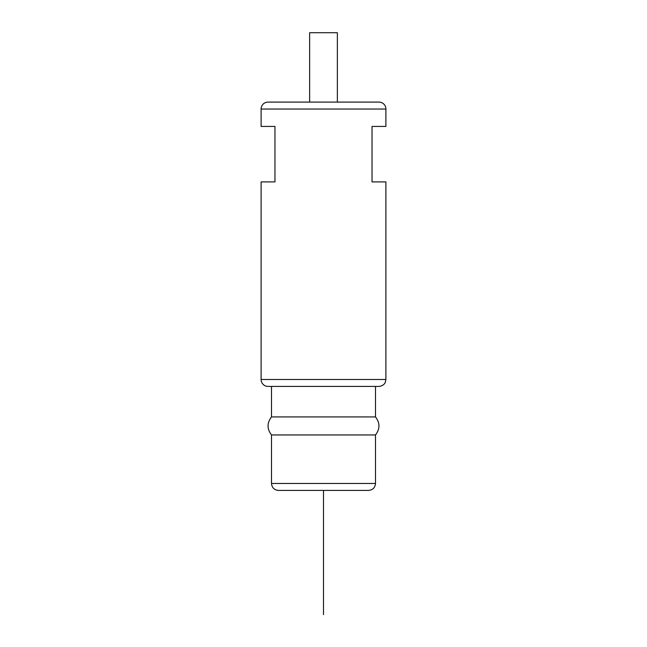 <?xml version="1.0" encoding="UTF-8"?>
<svg xmlns="http://www.w3.org/2000/svg" width="647" height="647" viewBox="0 0 647 647"><rect width="100%" height="100%" fill="white"/><g stroke="black" fill="none" stroke-linecap="round" stroke-linejoin="round"><path stroke-width="0.97" d="M261.105 379.482L385.895 379.482L385.895 181.896L372.033 181.896L372.033 126.432L385.895 126.432L385.895 109.036A6.931 6.931 0 0 0 378.964 102.097L268.036 102.097A6.931 6.931 0 0 0 261.105 109.036L261.105 126.432L274.967 126.432L274.967 181.896L261.105 181.896L261.105 379.482A6.931 6.931 -90 0 0 268.036 386.421L378.956 386.421M375.495 386.421L375.495 416.927C380.088 422.936 380.088 428.945 375.495 434.946L271.505 434.946L271.505 483.479L375.495 483.479C375.09 487.692 372.777 489.997 368.564 490.41L323.5 490.41L323.5 614.65M375.495 416.927L271.505 416.927C266.912 422.936 266.912 428.945 271.505 434.946M271.505 483.479C271.91 487.692 274.223 489.997 278.436 490.41L323.5 490.41L323.5 497.349M309.638 102.097L309.638 32.706L337.362 32.706L337.362 102.097M281.639 490.41L288.57 490.41M322.667 490.41L301.049 490.41M261.105 109.036L385.895 109.036M375.495 434.946L375.495 483.479M271.505 386.421L271.505 416.927M385.895 379.482L385.24 382.434C385.321 382.345 384.172 385.822 378.964 386.421"/></g></svg>
